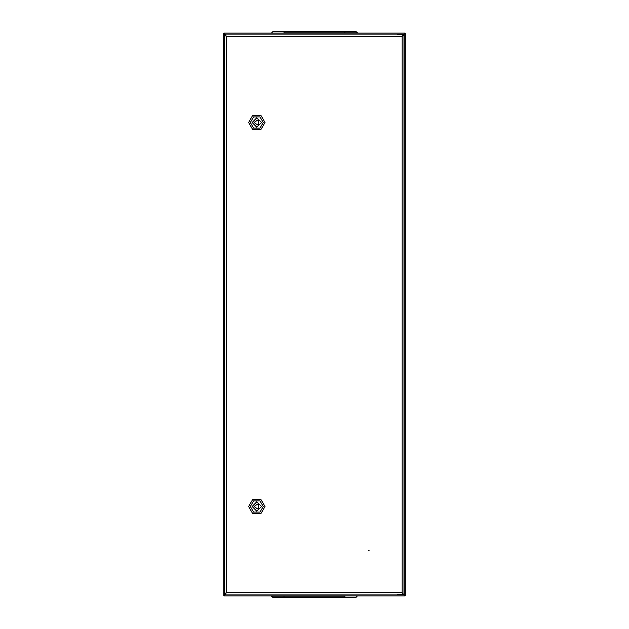 <?xml version="1.0" encoding="UTF-8"?>
<svg xmlns="http://www.w3.org/2000/svg" width="629" height="629" viewBox="0 0 629 629"><rect width="100%" height="100%" fill="white"/><g stroke="black" fill="none" stroke-linecap="round" stroke-linejoin="round"><path stroke-width="0.94" d="M223.775 595.459L223.562 33.541L225.229 34.619L224.152 33.07L404.73 33.07L403.299 34.972L404.266 34.013L404.266 594.987L403.299 594.028L404.73 595.93L224.152 595.93L225.229 594.381L223.775 595.459L224.616 594.987L224.616 593.792M405.107 595.459L404.266 594.987L405.32 595.459L405.32 33.541L404.266 34.013L405.107 33.541M344.928 31.45L344.928 33.07L357.846 33.07L355.817 31.45L283.954 31.45L283.954 32.779L357.146 32.779M283.954 33.07L344.928 33.07M271.736 32.779L273.065 31.45L283.954 31.45M283.954 597.55L283.954 595.93L271.036 595.93L273.065 597.55L344.928 597.55L344.928 596.221L271.736 596.221L273.065 597.55M344.928 595.93L283.954 595.93M357.146 596.221L355.817 597.55L344.928 597.55M403.386 35.208L402.151 36.356L403.299 34.54L402.151 36.356L226.377 36.356L224.561 35.208L224.561 593.792L226.377 592.644L224.561 593.792L224.561 35.208L226.377 36.356L225.229 34.54L226.377 36.356L226.377 592.644L402.151 592.644L403.299 594.46L402.151 592.644L402.151 36.356L403.967 35.208L403.323 35.263M248.597 122.482L252.701 115.374L260.909 115.374L265.013 122.482L260.909 129.59L252.701 129.59L248.597 122.482M250.358 122.482L253.581 116.9L260.029 116.9L263.26 122.482L260.029 128.072L253.581 128.072L250.358 122.482M248.597 506.518L252.701 499.41L260.909 499.41L265.013 506.518L260.909 513.626L252.701 513.626L248.597 506.518M250.358 506.518L253.581 500.928L260.029 500.928L263.26 506.518L260.029 512.1L253.581 512.1L250.358 506.518M368.5 550.493L369.081 550.493L368.5 550.493M261.499 122.482L256.805 127.176L252.119 122.482L256.805 117.796L261.499 122.482M261.499 506.518L256.805 511.204L252.119 506.518L256.805 501.824L261.499 506.518M224.616 35.208L224.616 34.013L223.775 33.541M224.152 33.541L224.152 33.07M404.73 33.541L404.73 33.07M404.73 595.459L404.73 595.93M271.036 595.93L271.736 596.221L271.036 595.93M224.152 595.459L224.152 595.93M397.583 34.54L403.299 34.54M397.583 594.46L403.299 594.46M403.967 593.792L403.967 35.208M225.229 594.46L226.377 592.644L225.229 594.46M254.006 122.482L257.623 124.904L258.503 124.4L258.503 120.571L257.623 120.06L254.006 122.482M254.006 506.518L257.623 508.94L258.503 508.429L258.503 504.6L257.623 504.096L254.006 506.518M224.734 34.123L404.148 34.123M404.148 594.877L224.734 594.877"/></g></svg>
